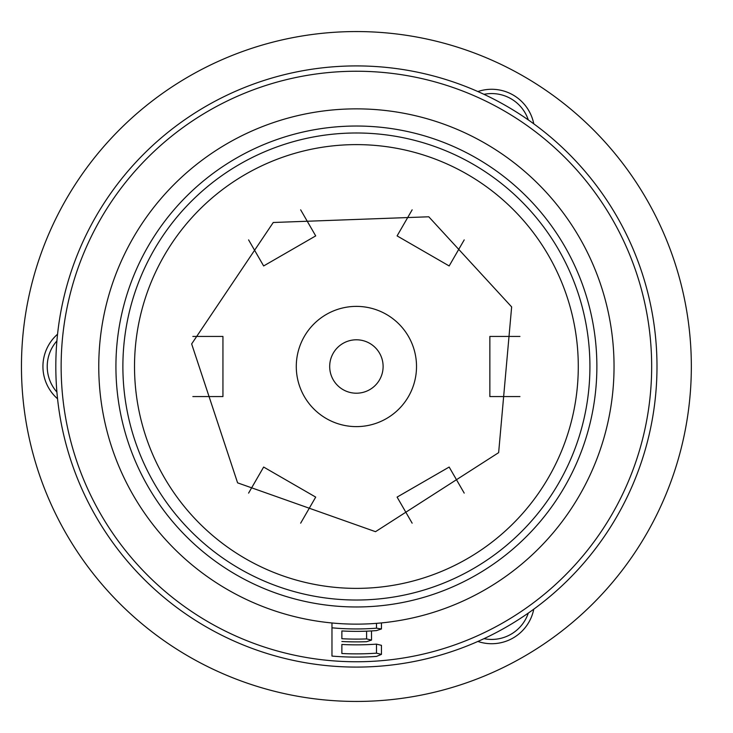 <?xml version="1.0" encoding="UTF-8"?>
<svg xmlns="http://www.w3.org/2000/svg" width="733" height="733" viewBox="0 0 733 733"><rect width="100%" height="100%" fill="white"/><g stroke="black" fill="none" stroke-linecap="round" stroke-linejoin="round"><path stroke-width="1.1" d="M691.338 366.5A334.935 334.935 0 0 1 188.931 656.566A334.935 334.935 0 0 1 188.931 76.434A334.935 334.935 0 0 1 691.338 366.5M533.78 609.169A42.945 42.945 0 0 1 477.87 641.448A42.945 42.945 0 0 0 533.78 609.169A42.945 42.945 0 0 1 477.87 641.448M533.78 123.831A42.945 42.945 0 0 0 477.87 91.552A42.945 42.945 0 0 1 533.78 123.831M57.55 334.221A42.945 42.945 0 0 0 57.55 398.779A42.945 42.945 0 0 1 57.55 334.221M383.112 366.5A26.718 26.718 0 0 1 343.044 389.635A26.718 26.718 0 0 1 343.044 343.365A26.718 26.718 0 0 1 383.112 366.5M416.518 366.5A60.115 60.115 0 0 1 326.341 418.561A60.115 60.115 0 0 1 326.341 314.439A60.115 60.115 0 0 1 416.518 366.5M412.148 523.17L397.094 497.102L449.164 467.049L464.209 493.107M248.597 493.107L263.642 467.049L315.703 497.102L300.658 523.17M192.852 336.438L222.942 336.438L222.942 396.562L192.852 396.562M300.658 209.83L315.703 235.898L263.642 265.951L248.597 239.893M464.209 239.893L449.164 265.951L397.094 235.898L412.148 209.83M519.954 396.562L489.855 396.562L489.855 336.438L519.944 336.438M656.988 366.5A300.585 300.585 0 0 1 206.11 626.816A300.585 300.585 0 0 1 206.11 106.184A300.585 300.585 0 0 1 656.988 366.5M651.664 366.5A295.271 295.271 0 0 1 208.768 622.207A295.271 295.271 0 0 1 208.768 110.793A295.271 295.271 0 0 1 651.664 366.5M331.976 647.001L331.976 622.986M376.496 644.133L381.444 645.324L381.444 654.395L376.496 653.167A287.373 287.373 0 0 1 341.871 653.506L341.871 644.472A278.357 278.357 0 0 0 376.496 644.133L376.496 653.167M371.494 630.93L371.549 640.065L366.601 638.919A272.612 272.612 0 0 1 341.871 638.727L341.871 630.957A264.86 264.86 0 0 0 376.496 630.6L381.444 628.951L376.496 628.181A262.451 262.451 0 0 1 331.976 627.815L331.976 656.081A290.607 290.607 0 0 0 376.496 656.411L381.444 654.395M341.871 641.494A275.379 275.379 0 0 0 366.601 641.696L371.549 640.065M341.871 638.727L341.871 630.957M614.043 366.5A257.649 257.649 0 0 0 227.578 143.375A257.649 257.649 0 0 0 227.578 589.625A257.649 257.649 0 0 0 614.043 366.5A257.649 257.649 0 0 0 227.578 143.375A257.649 257.649 0 0 0 227.578 589.625A257.649 257.649 0 0 0 614.043 366.5M356.403 600.025A233.525 233.525 0 0 0 558.638 249.742A233.525 233.525 0 0 0 154.168 249.742A233.525 233.525 0 0 0 356.403 600.025M356.403 588.379A221.879 221.879 0 0 1 245.463 174.344A221.879 221.879 0 0 1 570.723 309.069A221.879 221.879 0 0 1 356.403 588.379M483.991 94.337A38.647 38.647 0 0 1 528.301 119.919M528.301 613.081A38.647 38.647 0 0 1 483.991 638.663M56.908 392.082A38.647 38.647 0 0 1 56.908 340.918M366.601 638.919L366.601 631.159M376.496 628.181L376.496 623.362M596.873 366.5A240.47 240.47 0 0 1 236.163 574.754A240.47 240.47 0 0 1 236.163 158.246A240.47 240.47 0 0 1 596.873 366.5M381.444 628.951L381.444 622.922M273.253 222.493L191.652 343.933L237.593 482.845L375.516 531.682L498.642 452.646L511.643 306.907L428.778 216.785L273.253 222.493"/></g></svg>
